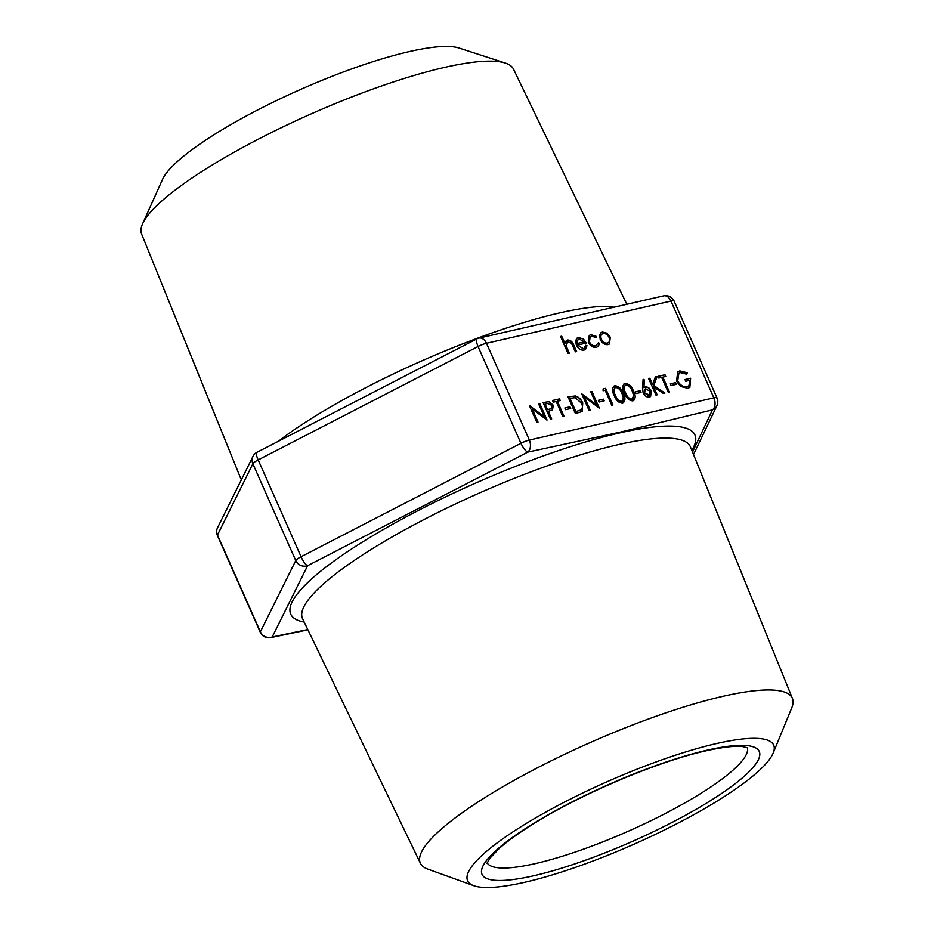 <?xml version="1.0" encoding="UTF-8"?>
<svg xmlns="http://www.w3.org/2000/svg" width="934" height="934" viewBox="0 0 934 934"><rect width="100%" height="100%" fill="white"/><g stroke="black" fill="none" stroke-linecap="round" stroke-linejoin="round"><path stroke-width="1.4" d="M524.721 882.291A167.384 34.009 156.1 0 0 678.866 822.667A167.384 34.009 156.1 0 0 773.189 753.038A167.384 34.009 156.1 0 0 716.53 743.557A167.384 34.009 156.1 0 0 534.143 818.744A167.384 34.009 156.1 0 0 473.783 885.712A167.384 34.009 156.1 0 0 524.721 882.291M473.783 885.712L427.842 869.122A203.449 41.341 -23.9 0 1 420.428 863.308A203.449 41.341 -23.9 0 1 517.354 778.536A203.449 41.341 -23.9 0 1 722.881 696.332A203.449 41.341 -23.9 0 1 792.429 698.469A203.449 41.341 -23.9 0 1 791.752 707.855L773.189 753.038M142.575 223.81L162.539 179.398A166.24 33.776 -23.9 0 1 256.92 110.352A166.24 33.776 -23.9 0 1 409.045 51.639A166.24 33.776 -23.9 0 1 459.014 48.019L505.317 63.057A203.414 41.329 156.1 0 0 444.187 67.493A203.414 41.329 156.1 0 0 258.064 139.329A203.414 41.329 156.1 0 0 142.575 223.81A203.414 41.329 156.1 0 0 141.571 233.944L240.902 478.909M626.492 303.608L513.502 69.128A203.414 41.329 156.1 0 0 505.317 63.057M692.514 452.079L712.479 409.874L620.631 432.057L527.768 452.126L307.625 565.689L272.191 636.988L307.788 629.563M641.051 392.42L635.926 393.588L635.167 391.883L640.292 390.716L641.051 392.42M633.509 391.101C635.937 395.759 635.692 399.016 632.785 400.884C628.932 400.546 626.165 397.966 624.461 393.167C621.974 388.544 622.172 385.287 625.044 383.407C628.921 383.722 631.746 386.291 633.509 391.101L633.754 400.476M633.836 400.417L632.785 400.884M624.017 383.862L624.858 383.535C628.745 383.851 631.559 386.419 633.334 391.229M605.15 390.307L603.095 390.774L603.119 388.894L605.582 388.334L612.949 404.947L611.758 405.228L605.15 390.307M604.181 400.849L599.056 402.029L598.309 400.324L603.422 399.145L604.181 400.849M532.24 409.045L538.019 422.086L536.828 422.366L529.461 405.753L544.3 416.762L538.509 403.675L539.7 403.406L547.067 420.02L532.24 409.045L537.809 422.145M600.212 339.497L599.628 334.886L601.029 332.656L602.453 332.025L607.03 333.181L610.276 337.197L609.47 343.969L608.022 344.599C604.8 344.985 602.196 343.292 600.212 339.497M551.679 418.969L550.476 419.238L543.121 402.624L548.865 401.585L553.278 405.204L552.496 410.038L548.27 411.299L551.679 418.969M584.462 397.09L590.253 410.143L589.05 410.411L581.695 393.798L596.534 404.807L590.732 391.731L591.934 391.451L599.289 408.076L584.462 397.09L590.031 410.189M567.93 341.575L566.051 345.545L569.261 353.239L568.07 353.507L560.517 336.462L561.708 336.193L564.895 343.385L566.343 340.536L567.487 340.034C570.405 339.953 572.53 341.727 573.85 345.358L576.605 351.558L575.402 351.826L571.515 343.385L567.93 341.575L566.985 342.019M217.412 535.497A9.282 1.891 -23.9 0 1 217.47 534.984A9.282 8.791 24.1 0 1 217.424 527.955L217.424 527.955A9.282 9.282 0 0 0 217.412 535.497L260.306 632.295A9.282 1.891 156.1 0 1 260.364 631.781L295.763 560.575A9.282 1.891 156.1 0 1 297.526 558.847A9.282 1.891 156.1 0 1 301.075 556.722L520.938 443.311A9.282 1.891 -23.9 0 1 529.368 440.066L713.845 397.861L670.951 301.063L486.474 343.268L529.368 440.066A9.282 6.258 -101.6 0 1 527.768 452.126A9.282 2.51 61.7 0 1 520.938 443.311L478.045 346.514L258.181 459.925L301.075 556.722A9.282 2.569 63.7 0 0 307.625 565.689A9.282 8.791 24.1 0 1 295.763 560.575L252.869 463.778L217.47 534.984L260.364 631.781A9.282 8.861 29 0 0 272.191 636.988A9.282 6.258 -101.6 0 1 270.65 637.63L307.928 629.843M582.734 402.939L582.162 411.52L575.402 413.54L568.035 396.927L575.216 395.946C578.59 396.845 581.088 399.18 582.734 402.939L582.08 411.579M570.721 408.508L565.607 409.676L564.848 407.971L569.973 406.804L570.721 408.508M562.77 416.436L556.162 401.515L553.255 402.18L552.508 400.476L559.501 398.876L560.26 400.581L557.353 401.246L563.961 416.155L562.77 416.436M577.632 344.985L583.166 348.639L584.299 348.137L585.618 345.265L586.984 345.72L585.466 349.456L583.972 350.098C580.796 350.472 578.239 348.767 576.313 344.973L575.636 340.653L577.037 338.143L578.438 337.524L583.411 339.019L586.342 342.988L577.457 345.113L583.166 348.639M588.292 342.299L589.261 335.399L590.907 334.676L596.628 336.497L595.962 337.501L591.479 336.182L590.183 336.754L589.424 341.891C591.07 344.879 593.172 346.175 595.74 345.767L598.32 342.825L599.686 343.42L598.064 346.537L596.382 347.261C593.09 347.787 590.393 346.129 588.292 342.299M623.27 393.447C625.698 398.106 625.453 401.363 622.534 403.219C618.693 402.881 615.926 400.312 614.222 395.514C611.735 390.891 611.933 387.633 614.794 385.754C618.682 386.069 621.495 388.626 623.27 393.447L623.503 402.823M623.597 402.752L622.534 403.219M613.766 386.209L614.619 385.882C618.495 386.197 621.32 388.754 623.095 393.576M643.152 392.934L642.51 387.773L643.117 379.274L644.437 379.963L643.9 387.482L645.207 387.015C647.741 386.723 649.784 388.065 651.337 391.031L650.578 396.565L649.434 397.067C646.83 397.359 644.74 395.981 643.152 392.934M657.162 394.837L655.96 395.105L648.593 378.492L649.795 378.223L652.597 384.551L655.341 376.951L657.046 376.554L653.812 385.508L664.926 393.062L663.327 393.424L653.602 386.816L657.162 394.837M668.254 392.292L661.646 377.383L658.739 378.048L657.991 376.344L664.985 374.744L665.744 376.449L662.836 377.114L669.444 392.023L668.254 392.292M676.204 384.376L671.091 385.544L670.332 383.839L675.457 382.671L676.204 384.376M676.52 381.247L677.745 371.779L679.812 370.88L687.237 372.771L686.747 374.219L680.524 372.596L678.89 373.32L677.675 380.909C680.186 385.287 683.338 387.178 687.132 386.571L688.837 385.835L690.168 380.243L685.731 381.259L684.972 379.554L690.611 378.27L689.852 387.4L687.786 388.299L680.629 386.478L676.52 381.247M693.518 454.543L716.997 405.496A9.282 9.282 0 0 0 717.008 397.954A9.282 1.891 156.1 0 0 713.845 397.861A9.282 6.316 -104.2 0 1 712.479 409.874A9.282 8.791 24.1 0 0 716.997 405.496L716.997 405.496A9.282 8.791 24.1 0 0 716.95 398.468M253.161 456.037L253.161 456.037A9.282 8.861 29 0 0 252.869 463.778A9.282 1.891 -23.9 0 1 254.632 462.05A9.282 1.891 -23.9 0 1 258.181 459.925A9.282 2.51 61.7 0 1 256.885 452.36A9.282 9.282 0 0 0 253.161 456.037L217.424 527.955M477.052 338.797A9.282 2.569 63.7 0 0 478.045 346.514A9.282 1.891 156.1 0 1 486.474 343.268A9.282 6.316 -104.2 0 0 478.873 338.12A9.282 9.282 0 0 0 477.052 338.797L256.885 452.36M560.552 336.544L561.708 336.193M561.532 336.322L564.895 343.385M566.261 340.606L567.487 340.034M567.312 340.163C570.23 340.081 572.344 341.856 573.674 345.487L576.383 351.604M567.755 341.692L566.051 345.545M565.876 345.673L569.051 353.286M581.765 393.868L596.534 404.807M590.767 391.813L591.934 391.451M591.759 391.579L599.079 408.123M568.07 396.997L575.216 395.946M575.04 396.074C578.403 396.973 580.913 399.308 582.559 403.068M569.985 398.351L575.659 411.696L580.983 409.921C582.653 408.356 582.839 406.127 581.543 403.208L575.216 397.674L569.985 398.351L575.834 411.567L580.983 409.921M564.883 408.053L569.973 406.804M569.798 406.932L570.511 408.555M552.543 400.558L559.501 398.876M559.326 399.005L560.05 400.628M563.751 416.202L557.353 401.246M543.156 402.706L548.865 401.585M548.69 401.713L553.278 405.204M553.103 405.333L552.321 410.166M551.457 419.016L548.27 411.299M549.694 409.22L551.679 408.415L552.087 405.484L547.499 403.5L545.071 404.06L547.347 409.722L551.585 408.473M547.347 409.722L549.869 409.092M545.071 404.06L547.522 409.594M582.991 348.767L584.217 348.207M585.595 345.452L586.984 345.72M586.809 345.849L585.373 349.514M576.955 338.201L578.438 337.524M578.263 337.653L583.411 339.019M583.236 339.147L586.167 343.117M578.987 339.135L576.978 340.84L576.92 343.595L584.31 341.902L579.162 339.007L578.018 339.521M576.92 343.595L584.486 341.774M576.978 340.84L577.095 343.467M579.162 339.007L577.154 340.712M589.179 335.458L590.907 334.676M590.732 334.804L596.628 336.497M596.441 336.625L595.904 337.454M590.101 336.812L589.424 341.891M589.249 342.019C590.895 345.008 592.997 346.304 595.553 345.895L595.74 345.767M595.553 345.895L596.896 345.288M598.285 343.023L599.686 343.42M599.511 343.549L597.97 346.596M600.947 332.714L602.453 332.025M602.267 332.154L607.03 333.181M606.855 333.31L610.276 337.197M610.1 337.326L609.377 344.039M602.932 333.648C600.714 334.477 600.142 336.38 601.227 339.369C602.745 342.241 604.73 343.537 607.182 343.233L608.338 342.696M601.986 334.045L603.107 333.52C600.889 334.349 600.329 336.252 601.403 339.24C602.92 342.113 604.905 343.408 607.357 343.105L608.244 342.766M607.182 343.233L607.357 343.105C609.587 342.334 610.171 340.455 609.085 337.478C607.579 334.606 605.582 333.286 603.107 333.52M544.3 416.762L529.706 405.695M538.544 403.757L539.7 403.406M539.525 403.535L546.857 420.067M598.344 400.406L603.422 399.145M603.247 399.273L603.971 400.908M603.119 388.988L605.582 388.334M605.407 388.462L612.739 404.994M613.685 386.279L614.619 385.882M615.413 387.575C613.288 389.163 613.229 391.766 615.237 395.362C616.498 399.133 618.635 401.223 621.647 401.643L622.441 401.258M614.794 387.832L615.588 387.447C613.475 389.034 613.404 391.638 615.413 395.234C616.673 399.005 618.81 401.095 621.822 401.515L622.348 401.328M621.647 401.643L623.422 398.001L622.067 393.716C620.748 389.98 618.588 387.89 615.588 387.447M623.924 383.932L624.858 383.535M625.652 385.24C623.538 386.828 623.468 389.42 625.476 393.016C626.737 396.787 628.874 398.876 631.886 399.297L632.68 398.923M625.044 385.485L625.838 385.112C623.714 386.699 623.655 389.291 625.652 392.887C626.912 396.658 629.049 398.748 632.061 399.168L632.587 398.981M631.886 399.297L633.661 395.666L632.306 391.369C630.987 387.633 628.827 385.544 625.838 385.112M635.202 391.965L640.292 390.716M640.117 390.844L640.841 392.467M643.106 379.484L644.437 379.963M644.262 380.091L643.9 387.482M643.724 387.61L645.207 387.015M645.032 387.143C647.566 386.851 649.609 388.194 651.161 391.159L651.337 391.031M651.161 391.159L650.496 396.623M645.534 388.906L644.203 392.852L648.558 395.479L649.515 395.035M644.764 389.209L645.709 388.777L644.378 392.724L649.434 395.094M648.558 395.479L650.181 391.393L645.709 388.777M648.628 378.574L649.795 378.223M649.62 378.352L652.597 384.551M655.306 377.044L657.046 376.554M656.871 376.682L653.812 385.508M653.637 385.637L664.646 393.121M656.941 394.884L653.602 386.816M658.026 376.425L664.985 374.744M664.81 374.873L665.522 376.495M669.234 392.07L662.836 377.114M670.367 383.921L675.457 382.671M675.282 382.8L675.994 384.423M677.652 371.849L679.812 370.88M679.625 371.008L687.237 372.771M687.062 372.899L686.642 374.149M678.808 373.39L677.675 380.909M677.5 381.037C679.999 385.415 683.151 387.306 686.957 386.699L687.132 386.571M686.957 386.699L688.755 385.894M685.007 379.636L690.611 378.27M690.436 378.398L689.771 387.47M280.177 439.867A212.1 43.104 -23.9 0 1 559.536 312.937A212.1 43.104 -23.9 0 1 613.008 306.504M792.429 698.469L690.436 446.942A212.1 43.104 156.1 0 0 617.934 444.712A212.1 43.104 156.1 0 0 403.663 530.419A212.1 43.104 156.1 0 0 302.604 618.798L420.428 863.308M304.192 622.102A221.054 44.914 -23.9 0 1 372.141 536.104A221.054 44.914 -23.9 0 1 619.499 432.967A221.054 44.914 -23.9 0 1 691.814 450.328M487.163 862.911A142.318 28.919 156.1 0 0 535.404 863.588A142.318 28.919 156.1 0 0 677.36 807.081A142.318 28.919 156.1 0 0 747.305 747.632M707.482 750.095A151.6 30.799 -23.9 0 1 729.349 788.051A151.6 30.799 -23.9 0 1 533.769 875.742A151.6 30.799 -23.9 0 1 511.902 837.798A151.6 30.799 -23.9 0 1 707.482 750.095M663.77 295.821A9.282 6.258 -101.6 0 1 670.951 301.063A9.282 1.891 -23.9 0 1 674.114 301.157A9.282 9.282 0 0 0 663.77 295.821L478.873 338.12M747.679 747.83L742.542 746.558C735.058 745.659 722.834 747.095 705.87 750.843C657.816 761.432 580.668 794.087 533.045 824.08C518.603 833.081 507.302 841.242 499.13 848.562L489.731 858.428L487.058 863.32M260.306 632.295A9.282 9.282 0 0 0 270.65 637.63M717.008 397.954L674.114 301.157"/></g></svg>
